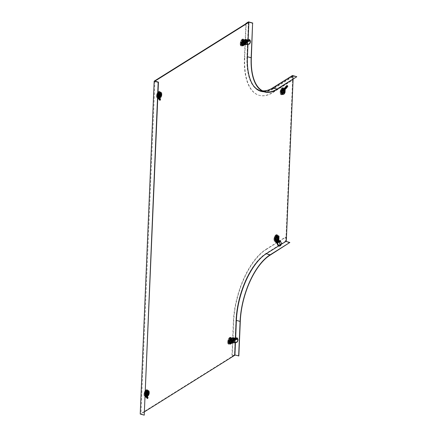 <?xml version="1.0" encoding="UTF-8"?>
<svg xmlns="http://www.w3.org/2000/svg" width="437" height="437" viewBox="0 0 437 437"><rect width="100%" height="100%" fill="white"/><g stroke="black" fill="none" stroke-linecap="round" stroke-linejoin="round"><path stroke-width="0.33" stroke-dasharray="2.19 1.64" d="M243.786 41.925A2.218 1.027 105.7 0 0 243.234 40.51A2.218 1.027 105.7 0 0 241.475 43.367A2.218 1.027 105.7 0 0 242.032 44.776A2.218 1.027 105.7 0 0 243.786 41.925M244.245 42.05A2.218 1.027 105.7 0 0 243.693 40.641A2.218 1.027 105.7 0 0 241.94 43.498A2.218 1.027 105.7 0 0 242.491 44.907A2.218 1.027 105.7 0 0 244.245 42.05M145.281 394.01A2.218 1.027 -74.3 0 1 147.04 391.153A2.218 1.027 -74.3 0 1 147.591 392.563A2.218 1.027 -74.3 0 1 145.838 395.419A2.218 1.027 -74.3 0 1 145.281 394.01M145.745 394.141A2.218 1.027 -74.3 0 1 147.498 391.284A2.218 1.027 -74.3 0 1 148.05 392.694A2.218 1.027 -74.3 0 1 146.297 395.551A2.218 1.027 -74.3 0 1 145.745 394.141M228.977 341.614A2.218 1.027 -74.3 0 1 230.731 338.757A2.218 1.027 -74.3 0 1 231.288 340.172A2.218 1.027 -74.3 0 1 229.529 343.029A2.218 1.027 -74.3 0 1 228.977 341.614M229.436 341.745A2.218 1.027 -74.3 0 1 231.195 338.888A2.218 1.027 -74.3 0 1 231.747 340.297A2.218 1.027 -74.3 0 1 229.993 343.154A2.218 1.027 -74.3 0 1 229.436 341.745M275.212 239.023A2.218 1.027 -74.3 0 1 276.971 236.166A2.218 1.027 -74.3 0 1 277.522 237.575A2.218 1.027 -74.3 0 1 275.769 240.432A2.218 1.027 -74.3 0 1 275.212 239.023M275.747 238.542A2.218 1.027 -74.3 0 1 277.429 236.297A2.218 1.027 -74.3 0 1 277.981 237.706A2.218 1.027 -74.3 0 1 276.228 240.563A2.218 1.027 -74.3 0 1 275.698 239.7M160.089 94.316A2.218 1.027 105.7 0 0 159.538 92.906A2.218 1.027 105.7 0 0 157.784 95.763A2.218 1.027 105.7 0 0 158.336 97.172A2.218 1.027 105.7 0 0 160.089 94.316M160.554 94.447A2.218 1.027 105.7 0 0 159.997 93.037A2.218 1.027 105.7 0 0 158.243 95.894A2.218 1.027 105.7 0 0 158.8 97.304A2.218 1.027 105.7 0 0 160.554 94.447M283.684 90.596A2.218 1.027 105.7 0 0 283.127 89.181A2.218 1.027 105.7 0 0 281.373 92.038A2.218 1.027 105.7 0 0 281.925 93.452A2.218 1.027 105.7 0 0 283.684 90.596M281.86 92.72A2.218 1.027 105.7 0 0 282.389 93.578A2.218 1.027 105.7 0 0 284.143 90.727A2.218 1.027 105.7 0 0 283.591 89.312A2.218 1.027 105.7 0 0 281.909 91.562M154.917 81.129L140.965 413.981L144.5 414.975M248.424 22.172L246.971 56.777A54.062 25.062 105.7 0 0 260.474 91.191A54.062 25.062 105.7 0 0 260.703 91.257M248.15 39.849L247.959 44.366M263.811 91.759A54.062 25.062 105.7 0 0 273.513 88.716L293.216 76.382L292.752 76.251L285.847 241.027L266.144 253.362A54.062 25.062 105.7 0 0 235.925 320.419L234.472 355.024L140.222 414.025M263.353 91.628A54.062 25.062 105.7 0 0 273.049 88.585L292.752 76.251M293.216 76.382L293.09 79.348M286.306 241.158L285.847 241.027M281.504 244.168L278.582 245.993M235.647 338.096L235.461 342.613M234.931 355.15L234.472 355.024M144.642 411.681L140.965 413.981M289.813 242.814L285.514 241.601L285.705 236.985L266.002 249.325A58.389 27.067 105.7 0 0 233.363 321.741L231.916 356.346L232.222 356.434L234.658 354.904L236.111 320.299L236.39 320.381M234.658 354.904L234.942 354.986M266.002 249.325L266.308 249.407A58.389 27.067 105.7 0 0 233.669 321.829L232.222 356.434M238.842 355.915L234.543 354.702L235.991 320.097A53.341 24.729 -74.3 0 1 265.811 253.935L285.514 241.601M266.308 249.407L286.011 237.073L285.831 241.361L266.128 253.695A53.702 24.898 105.7 0 0 236.111 320.299M285.705 236.985L286.011 237.073M234.543 354.702L231.916 356.346M245.851 23.784L244.414 58.099A58.389 27.067 105.7 0 0 258.994 95.266A58.389 27.067 105.7 0 0 272.579 92.453L292.588 80.206L292.768 75.923L273.065 88.258L277.058 89.383M292.768 75.923L296.761 77.049M244.414 58.099L244.72 58.187A58.389 27.067 105.7 0 0 259.299 95.353A58.389 27.067 105.7 0 0 272.885 92.54L292.588 80.206M248.604 22.221L247.162 56.657A53.702 24.898 105.7 0 0 253.285 85.461M260.572 90.847A53.702 24.898 105.7 0 0 273.065 88.258M262.571 90.809A53.341 24.729 -74.3 0 1 260.359 90.41A53.341 24.729 -74.3 0 1 247.042 56.455L248.489 21.85M244.72 58.187L246.173 23.582M292.473 75.508L292.282 80.118M249.308 44.115L248.964 43.847L245.993 44.224A1.082 0.437 2.4 0 0 244.507 44.317L242.322 45.683M243.327 44.279L244.654 43.449L244.725 41.794M242.464 44.263L242.546 42.384L244.119 41.4L244.043 43.279L242.464 44.263L243.081 44.437M243.158 42.558L242.546 42.384M244.654 43.449L244.043 43.279M244.736 41.57L244.119 41.4M248.964 43.847A3.245 2.584 127.8 0 0 250.09 40.788L249.603 39.581M250.434 41.051L250.09 40.788L246.676 41.417L246.861 40.958L246.534 40.794L247.249 39.909M244.616 42.547L243.983 42.821L243.988 43.618M242.464 41.832L240.863 43.121L240.973 42.444L242.464 41.832M243.212 42.061L241.645 43.301L241.743 42.689L243.212 42.061M242.879 45.432L242.732 45.284A3.064 1.42 -74.3 0 1 242.3 45.557L242.24 46.071A3.605 1.672 105.7 0 0 242.748 45.754L242.879 45.432M242.748 45.754L242.639 45.262A3.064 1.42 105.7 0 0 243.354 44.35L242.775 43.929L243.354 44.35M241.033 44.044L241.033 44.011A3.064 1.42 -74.3 0 1 241.066 43.258L240.792 43.361A3.605 1.672 105.7 0 0 240.754 43.82A3.605 1.672 105.7 0 0 240.754 44.252L241.033 44.044M240.754 44.252L240.945 43.99A3.064 1.42 105.7 0 0 241.164 45.038L241.169 44.257L241.552 44.181L241.164 45.038M241.033 44.011L240.945 43.99A3.064 1.42 -74.3 0 1 240.945 43.618A3.064 1.42 -74.3 0 1 240.973 43.23L240.7 43.339A3.605 1.672 105.7 0 1 242.42 39.51L242.442 39.98A3.064 1.42 105.7 0 0 241.727 40.892L242.06 41.296L241.727 40.892M243.136 39.39L243.021 39.221A3.605 1.672 105.7 0 0 242.513 39.538L242.53 40.002A3.064 1.42 -74.3 0 1 242.961 39.734L243.136 39.39M242.53 40.002L242.442 39.98A3.064 1.42 -74.3 0 1 242.874 39.707L242.928 39.193A3.605 1.672 105.7 0 1 243.518 39.15A3.605 1.672 105.7 0 1 244.42 41.007L244.136 41.253A3.064 1.42 105.7 0 0 243.917 40.199L243.524 40.297L243.376 41.012L243.917 40.199M243.78 43.4L243.201 42.984L243.78 43.4A3.064 1.42 105.7 0 0 244.103 42.007A3.064 1.42 105.7 0 0 244.136 41.619A3.064 1.42 105.7 0 0 244.136 41.253L244.228 41.275A3.064 1.42 -74.3 0 1 244.228 41.646A3.064 1.42 -74.3 0 1 244.196 42.034L244.474 41.925A3.605 1.672 105.7 0 0 244.507 41.471A3.605 1.672 105.7 0 0 244.507 41.034L244.228 41.275M242.027 43.471A2.109 0.978 105.7 0 0 242.551 44.814A2.109 0.978 105.7 0 0 244.223 42.094A2.109 0.978 105.7 0 0 243.693 40.756A2.109 0.978 105.7 0 0 242.027 43.471M241.918 44.629L241.535 44.711L241.53 45.486L241.918 44.629A2.109 0.978 -74.3 0 1 241.552 44.181M243.447 42.995A2.109 0.978 -74.3 0 1 243.021 43.94M242.655 45.727A3.605 1.672 105.7 0 0 244.381 41.903L244.196 42.034M240.661 44.23A3.605 1.672 105.7 0 0 241.563 46.087A3.605 1.672 105.7 0 0 242.147 46.043L242.207 45.53A3.064 1.42 105.7 0 1 241.53 45.486M240.678 42.946A1.808 0.836 105.7 0 0 241.126 44.099A1.808 0.836 105.7 0 0 242.557 41.772A1.808 0.836 105.7 0 0 242.109 40.619A1.808 0.836 105.7 0 0 240.678 42.946A1.808 0.836 105.7 0 0 241.126 44.099A1.808 0.836 105.7 0 0 242.557 41.772A1.808 0.836 105.7 0 0 242.109 40.619A1.808 0.836 105.7 0 0 240.678 42.946M241.06 41.843L241.628 42.247L241.06 41.843A2.857 1.322 105.7 0 0 240.743 43.465A2.857 1.322 105.7 0 0 240.94 44.765M245.326 43.258L243.868 42.864L243.917 41.739L245.37 42.203M243.868 42.864L243.666 43.307L245.124 43.705M243.092 44.181L242.502 44.039L243.666 43.307M243.141 42.93L242.377 42.706L242.333 43.826L243.098 44.017M242.377 42.706L242.579 42.258L243.3 42.471M244.447 41.75L243.742 41.531L242.579 42.258M241.295 41.837A3.064 1.42 105.7 0 0 240.973 43.23L241.066 43.258M243.546 39.751L243.005 40.565L243.546 39.751A3.064 1.42 105.7 0 0 242.917 39.691A3.064 1.42 105.7 0 0 242.874 39.707L242.961 39.734M243.158 39.849A2.857 1.322 105.7 0 0 242.584 39.805A2.857 1.322 105.7 0 0 241.492 40.892M242.994 40.559L242.956 40.548A2.109 0.978 105.7 0 1 243.005 40.565L242.928 40.357A2.289 1.06 105.7 0 0 241.688 41.133M243.404 43.225A2.857 1.322 105.7 0 0 243.524 40.297M243.294 42.952L243.201 42.984A2.289 1.06 105.7 0 0 243.294 40.805L243.376 41.012A2.109 0.978 105.7 0 1 243.485 41.886A2.109 0.978 105.7 0 1 243.294 42.952M241.628 42.247A2.109 0.978 -74.3 0 1 242.06 41.296M243.158 40.608A2.109 0.978 -74.3 0 1 243.529 41.056M241.306 45.219A2.857 1.322 105.7 0 0 242.972 44.175M242.732 45.284L242.639 45.262A3.064 1.42 -74.3 0 1 242.207 45.53L242.3 45.557M241.535 44.711A2.289 1.06 105.7 0 0 242.775 43.929L242.868 43.897A2.109 0.978 105.7 0 1 241.814 44.607L242.551 44.814M160.57 92.371A3.245 1.502 -74.3 0 1 161.1 94.288A3.245 1.502 -74.3 0 1 160.374 96.987L158.189 98.358L158.38 93.742M161.657 95.053A3.245 1.502 -74.3 0 1 161.417 96.107M160.991 97.156L160.374 96.987M159.871 97.861L158.8 98.527L158.992 94.059M159.74 97.631L159.358 97.762L159.98 99.03L158.8 98.527M159.609 99.265L159.117 97.959L159.609 99.265L160.472 99.123L158.899 99.068M159.827 94.725L159.467 94.955L159.385 96.834L160.963 95.845L161.029 94.19M160.428 93.791L160.346 95.67L158.773 96.659L158.85 94.78L160.428 93.791L161.04 93.966M160.963 95.845L160.346 95.67M159.467 94.955L158.85 94.78M159.385 96.834L158.773 96.659M159.833 99.428L159.778 100.302M159.827 99.396L158.992 97.418L159.024 99.423M160.92 94.944L160.286 95.217L160.292 96.014M157.08 95.282L158.68 93.999L158.565 94.671L157.08 95.282M157.866 95.49L159.439 94.25L159.336 94.856L157.866 95.49M158.691 92.256L158.839 92.398A3.064 1.42 -74.3 0 1 159.27 92.131L159.33 91.617A3.605 1.672 105.7 0 0 158.822 91.934L158.691 92.256M158.822 91.934L158.746 92.371A3.064 1.42 105.7 0 0 158.03 93.283L158.363 93.693L158.03 93.283M160.532 93.638L160.532 93.671A3.064 1.42 -74.3 0 1 160.505 94.43L160.778 94.321A3.605 1.672 105.7 0 0 160.816 93.868A3.605 1.672 105.7 0 0 160.816 93.431L160.532 93.638M160.816 93.431L160.439 93.644A3.064 1.42 105.7 0 0 160.221 92.595L159.68 93.409L160.221 92.595M160.532 93.671L160.439 93.644A3.064 1.42 -74.3 0 1 160.439 94.015A3.064 1.42 -74.3 0 1 160.412 94.403L160.685 94.294A3.605 1.672 105.7 0 1 158.964 98.123L158.942 97.653A3.064 1.42 105.7 0 0 159.658 96.741L159.084 96.326L159.658 96.741M158.434 98.298L158.549 98.462A3.605 1.672 105.7 0 0 159.057 98.145L159.035 97.68A3.064 1.42 -74.3 0 1 158.604 97.948L158.434 98.298M159.035 97.68L158.942 97.653A3.064 1.42 -74.3 0 1 158.511 97.926L158.456 98.44A3.605 1.672 105.7 0 1 157.866 98.483A3.605 1.672 105.7 0 1 156.965 96.621L157.249 96.38A3.064 1.42 105.7 0 0 157.467 97.435L157.473 96.653L157.855 96.577L157.467 97.435M157.604 94.234L157.937 94.638L157.604 94.234A3.064 1.42 105.7 0 0 157.282 95.627A3.064 1.42 105.7 0 0 157.249 96.014A3.064 1.42 105.7 0 0 157.249 96.38L157.342 96.408A3.064 1.42 -74.3 0 1 157.342 96.036A3.064 1.42 -74.3 0 1 157.375 95.648L157.096 95.758A3.605 1.672 105.7 0 0 157.063 96.216A3.605 1.672 105.7 0 0 157.058 96.648L157.342 96.408M160.526 94.49A2.109 0.978 105.7 0 0 160.002 93.147A2.109 0.978 105.7 0 0 158.331 95.867A2.109 0.978 105.7 0 0 158.86 97.205A2.109 0.978 105.7 0 0 160.526 94.49M159.467 92.999L159.461 92.245L159.855 92.147L159.467 92.999A2.109 0.978 -74.3 0 1 159.833 93.452M157.937 94.638A2.109 0.978 -74.3 0 1 158.363 93.693M158.729 91.907A3.605 1.672 105.7 0 0 157.003 95.73L157.375 95.648M160.723 93.403A3.605 1.672 105.7 0 0 159.822 91.546A3.605 1.672 105.7 0 0 159.237 91.59L159.177 92.103A3.064 1.42 105.7 0 1 159.226 92.087A3.064 1.42 105.7 0 1 159.855 92.147M158.866 94.163A1.808 0.836 105.7 0 0 158.412 93.015A1.808 0.836 105.7 0 0 156.981 95.342A1.808 0.836 105.7 0 0 157.435 96.495A1.808 0.836 105.7 0 0 158.866 94.168A1.808 0.836 105.7 0 0 158.412 93.015A1.808 0.836 105.7 0 0 156.981 95.342A1.808 0.836 105.7 0 0 157.435 96.495A1.808 0.836 105.7 0 0 158.866 94.163M160.089 95.796L159.51 95.381A2.289 1.06 105.7 0 0 159.729 94.179A2.289 1.06 105.7 0 0 159.603 93.201L159.68 93.409A2.109 0.978 105.7 0 1 159.789 94.283A2.109 0.978 105.7 0 1 159.598 95.342L160.089 95.796A3.064 1.42 105.7 0 0 160.412 94.403L160.505 94.43M159.707 95.621A2.857 1.322 105.7 0 0 160.024 93.999A2.857 1.322 105.7 0 0 159.833 92.693M159.8 95.424L158.686 95.102L158.636 96.222L159.751 96.495M158.686 95.102L158.882 94.654L159.816 94.927M160.75 94.146L160.051 93.922L158.882 94.654M161.635 95.648L160.177 95.255L160.051 93.922L161.679 94.594M160.177 95.255L159.975 95.703L161.433 96.096M159.745 96.664L158.811 96.435L159.975 95.703M157.839 97.883L158.227 97.025L157.844 97.101L157.839 97.883A3.064 1.42 105.7 0 0 158.511 97.926L158.604 97.948M157.615 97.609A2.857 1.322 105.7 0 0 159.281 96.566M157.844 97.101A2.289 1.06 105.7 0 0 159.084 96.326L159.172 96.293A2.109 0.978 105.7 0 1 158.123 96.998L159.073 96.293M157.369 94.234A2.857 1.322 105.7 0 0 157.244 97.161M159.756 95.386A2.109 0.978 -74.3 0 1 159.325 96.337M158.227 97.025A2.109 0.978 -74.3 0 1 157.855 96.577M159.461 92.245A2.857 1.322 105.7 0 0 158.893 92.202A2.857 1.322 105.7 0 0 157.795 93.289M158.839 92.398L158.746 92.371A3.064 1.42 -74.3 0 1 159.177 92.103L159.27 92.131M158.21 93.649A2.109 0.978 105.7 0 1 159.265 92.939A2.109 0.978 105.7 0 1 159.314 92.961L159.232 92.753A2.289 1.06 105.7 0 0 157.992 93.529M148.067 390.618A3.245 1.502 -74.3 0 1 148.602 392.535A3.245 1.502 -74.3 0 1 147.875 395.234L145.69 396.605L145.882 391.989M149.159 393.3A3.245 1.502 -74.3 0 1 148.919 394.354M148.493 395.409L147.875 395.234M147.373 396.108L146.302 396.774L146.488 392.311M147.242 395.878L146.859 396.015L147.482 397.277L146.302 396.774M147.105 397.512L146.619 396.206L147.105 397.512L147.968 397.37L146.4 397.315M147.329 392.972L146.963 393.202L146.887 395.081L148.46 394.092L148.531 392.437M147.925 392.038L147.848 393.917L146.269 394.906L146.351 393.027L147.925 392.038L148.542 392.213M148.46 394.092L147.848 393.917M146.963 393.202L146.351 393.027M146.887 395.081L146.269 394.906M147.335 397.675L147.28 398.549M146.526 397.67L146.493 395.671L147.324 397.643M148.422 393.191L147.788 393.464L147.793 394.261M144.576 393.529L146.182 392.246L146.067 392.918L144.576 393.529M145.368 393.737L146.941 392.497L146.837 393.103L145.368 393.737M146.187 390.503L146.34 390.645A3.064 1.42 -74.3 0 1 146.772 390.378L146.827 389.864A3.605 1.672 105.7 0 0 146.319 390.181L146.187 390.503M146.319 390.181L146.248 390.623A3.064 1.42 105.7 0 0 145.532 391.53L145.865 391.94L145.532 391.53M148.034 391.885L148.034 391.918A3.064 1.42 -74.3 0 1 148.001 392.677L148.28 392.568A3.605 1.672 105.7 0 0 148.312 392.115A3.605 1.672 105.7 0 0 148.318 391.678L148.034 391.885M148.318 391.678L147.941 391.891A3.064 1.42 105.7 0 0 147.722 390.842L147.329 390.94L147.182 391.656L147.722 390.842M148.034 391.918L147.941 391.891A3.064 1.42 -74.3 0 1 147.941 392.262A3.064 1.42 -74.3 0 1 147.908 392.65L148.187 392.541A3.605 1.672 105.7 0 1 146.461 396.37L146.444 395.9A3.064 1.42 105.7 0 0 147.16 394.988L146.581 394.573L147.16 394.988M145.936 396.545L146.045 396.709A3.605 1.672 105.7 0 0 146.553 396.392L146.537 395.927A3.064 1.42 -74.3 0 1 146.105 396.195L145.936 396.545M146.537 395.927L146.444 395.9A3.064 1.42 -74.3 0 1 146.013 396.173L145.953 396.687A3.605 1.672 105.7 0 1 145.368 396.73A3.605 1.672 105.7 0 1 144.467 394.873L144.751 394.627A3.064 1.42 105.7 0 0 144.969 395.682L144.975 394.901L145.357 394.824L144.969 395.682M145.1 392.481L145.439 392.885L145.1 392.481A3.064 1.42 105.7 0 0 144.778 393.874A3.064 1.42 105.7 0 0 144.751 394.261A3.064 1.42 105.7 0 0 144.751 394.627L144.844 394.655A3.064 1.42 -74.3 0 1 144.844 394.283A3.064 1.42 -74.3 0 1 144.871 393.895L144.598 394.005A3.605 1.672 105.7 0 0 144.56 394.464A3.605 1.672 105.7 0 0 144.56 394.895L144.844 394.655M148.028 392.737A2.109 0.978 105.7 0 0 147.498 391.394A2.109 0.978 105.7 0 0 145.832 394.114A2.109 0.978 105.7 0 0 146.357 395.458A2.109 0.978 105.7 0 0 148.028 392.737M146.969 391.252L146.734 391L147.351 390.394L146.969 391.252A2.109 0.978 -74.3 0 1 147.335 391.699M145.439 392.885A2.109 0.978 -74.3 0 1 145.865 391.94M146.231 390.154A3.605 1.672 105.7 0 0 144.505 393.977L144.871 393.895M148.225 391.65A3.605 1.672 105.7 0 0 147.324 389.793A3.605 1.672 105.7 0 0 146.734 389.837L146.679 390.35A3.064 1.42 105.7 0 1 146.723 390.334A3.064 1.42 105.7 0 1 147.351 390.394M146.362 392.415A1.808 0.836 105.7 0 0 145.914 391.262A1.808 0.836 105.7 0 0 144.483 393.59A1.808 0.836 105.7 0 0 144.931 394.742A1.808 0.836 105.7 0 0 146.362 392.415A1.808 0.836 105.7 0 0 145.914 391.262A1.808 0.836 105.7 0 0 144.483 393.59A1.808 0.836 105.7 0 0 144.931 394.742A1.808 0.836 105.7 0 0 146.362 392.415M147.586 394.043L147.012 393.628A2.289 1.06 105.7 0 0 147.231 392.431A2.289 1.06 105.7 0 0 147.1 391.448L147.182 391.656A2.109 0.978 105.7 0 1 147.291 392.53A2.109 0.978 105.7 0 1 147.1 393.59L147.586 394.043A3.064 1.42 105.7 0 0 147.908 392.65L148.001 392.677M147.209 393.868A2.857 1.322 105.7 0 0 147.526 392.246A2.857 1.322 105.7 0 0 147.329 390.94M147.296 393.671L146.182 393.349L146.138 394.469L147.253 394.742M146.182 393.349L146.384 392.901L147.318 393.174M148.252 392.393L147.548 392.169L146.384 392.901M149.132 393.901L147.673 393.502L147.548 392.169L149.175 392.841M147.673 393.502L147.471 393.95L148.93 394.343M147.247 394.911L146.308 394.682L147.471 393.95M145.335 396.13L145.723 395.272L145.341 395.348L145.335 396.13A3.064 1.42 105.7 0 0 146.013 396.173L146.105 396.195M145.111 395.856A2.857 1.322 105.7 0 0 146.783 394.813M145.341 395.348A2.289 1.06 105.7 0 0 146.581 394.573L146.674 394.54A2.109 0.978 105.7 0 1 145.619 395.25L146.57 394.54M144.865 392.481A2.857 1.322 105.7 0 0 144.745 395.409M147.253 393.633A2.109 0.978 -74.3 0 1 146.827 394.584M145.723 395.272A2.109 0.978 -74.3 0 1 145.357 394.824M146.963 390.492A2.857 1.322 105.7 0 0 146.39 390.449A2.857 1.322 105.7 0 0 145.297 391.536M146.34 390.645L146.248 390.623A3.064 1.42 -74.3 0 1 146.679 390.35L146.772 390.378M146.81 391.208A2.109 0.978 105.7 0 0 146.761 391.186L146.734 391A2.289 1.06 105.7 0 0 145.494 391.776M279.019 236.302L278.407 236.127L278.243 239.968L275.616 241.612M277.894 235.69A3.245 1.502 -74.3 0 1 278.407 236.127M280.215 240.858L280.188 241.514L279.128 241.219A1.082 0.852 58 0 1 278.243 239.968M277.293 240.224L278.118 239.705L278.227 237.154M276.55 237.433L277.621 236.767L277.506 239.536L276.435 240.203L276.55 237.433L277.167 237.608M278.238 236.936L277.621 236.767M277.053 240.377L276.435 240.203M278.118 239.705L277.506 239.536M279.565 246.064A3.245 1.956 71.8 0 0 280.128 245.681L280.745 245.288M280.674 245.501L280.128 245.681L278.598 242.131L279.03 242.022L278.904 241.71L280.51 241.798L281.368 243.786L280.456 245.326L279.03 242.022L280.794 241.759M281.657 243.748L281.368 243.786M278.172 238.018L277.719 238.476L277.943 239.531M275.294 239.498L275.501 236.515L275.294 239.498M276.064 239.678L276.26 236.767L276.064 239.678M274.622 240.033L274.769 239.667A3.064 1.42 -74.3 0 1 274.802 238.908L274.529 239.017A3.605 1.672 105.7 0 0 274.491 239.908L274.622 240.033M274.491 239.908L274.682 239.64A3.064 1.42 105.7 0 0 274.9 240.694L274.906 239.913L275.288 239.837L274.9 240.694M276.25 235.674L276.266 235.658A3.064 1.42 -74.3 0 1 276.697 235.39L276.758 234.877A3.605 1.672 105.7 0 0 276.506 235.002A3.605 1.672 105.7 0 0 276.25 235.193L276.25 235.674M276.25 235.193L276.179 235.63A3.064 1.42 105.7 0 0 275.463 236.543L275.796 236.952L275.463 236.543M276.266 235.658L276.179 235.63A3.064 1.42 -74.3 0 1 276.392 235.472A3.064 1.42 -74.3 0 1 276.61 235.363L276.665 234.849A3.605 1.672 105.7 0 1 277.255 234.806A3.605 1.672 105.7 0 1 278.156 236.663L277.872 236.903A3.064 1.42 105.7 0 0 277.653 235.854L277.26 235.953L277.113 236.668L277.653 235.854M278.058 237.881L278.211 237.581A3.605 1.672 105.7 0 0 278.243 236.69L277.965 236.93A3.064 1.42 -74.3 0 1 277.932 237.69L278.058 237.881M277.965 236.93L277.872 236.903A3.064 1.42 -74.3 0 1 277.839 237.662L278.118 237.553A3.605 1.672 105.7 0 1 276.392 241.377L276.375 240.913A3.064 1.42 105.7 0 0 277.091 240L276.512 239.585L277.091 240M275.266 241.142L275.654 240.284L275.272 240.361L275.266 241.142A3.064 1.42 105.7 0 0 275.944 241.18A3.064 1.42 105.7 0 0 276.157 241.071A3.064 1.42 105.7 0 0 276.375 240.913L276.468 240.94A3.064 1.42 -74.3 0 1 276.25 241.098A3.064 1.42 -74.3 0 1 276.037 241.208L275.976 241.721A3.605 1.672 105.7 0 0 276.228 241.595A3.605 1.672 105.7 0 0 276.484 241.404L276.468 240.94M276.938 236.51A2.109 0.978 105.7 0 0 275.813 238.657A2.109 0.978 105.7 0 0 276.288 240.465A2.109 0.978 105.7 0 0 276.779 240.366A2.109 0.978 105.7 0 0 277.91 238.22A2.109 0.978 105.7 0 0 277.429 236.406A2.109 0.978 105.7 0 0 276.938 236.51M275.365 237.897L274.797 237.493L275.365 237.897A2.109 0.978 -74.3 0 1 275.796 236.952M275.654 240.284A2.109 0.978 -74.3 0 1 275.288 239.837M274.398 239.88A3.605 1.672 105.7 0 0 275.299 241.743A3.605 1.672 105.7 0 0 275.884 241.699L276.037 241.208M276.157 235.166A3.605 1.672 105.7 0 0 274.436 238.99L274.709 238.886A3.064 1.42 105.7 0 1 275.031 237.493M275.425 236.362A1.808 0.836 105.7 0 0 274.452 238.198A1.808 0.836 105.7 0 0 274.862 239.755A1.808 0.836 105.7 0 0 275.283 239.667A1.808 0.836 105.7 0 0 276.25 237.826A1.808 0.836 105.7 0 0 275.845 236.275A1.808 0.836 105.7 0 0 275.425 236.362A1.808 0.836 105.7 0 0 274.452 238.198A1.808 0.836 105.7 0 0 274.862 239.755A1.808 0.836 105.7 0 0 275.283 239.667A1.808 0.836 105.7 0 0 276.25 237.826A1.808 0.836 105.7 0 0 275.845 236.275A1.808 0.836 105.7 0 0 275.425 236.362M276.894 235.499L277.282 235.401L276.894 236.259L276.894 235.499A2.857 1.322 105.7 0 0 276.321 235.456A2.857 1.322 105.7 0 0 276.08 235.576A2.857 1.322 105.7 0 0 275.228 236.543M277.063 240.132L276.484 239.989L277.124 239.591L278.582 239.984M277.151 237.952L276.397 237.733L276.31 239.776L277.069 239.962M276.397 237.733L276.599 237.286L277.337 237.504M277.954 237.116L277.233 236.887L276.599 237.286M278.784 239.536L277.326 239.143L277.233 236.887L278.866 237.559M277.326 239.143L277.124 239.591M277.282 235.401A3.064 1.42 105.7 0 0 276.654 235.346A3.064 1.42 105.7 0 0 276.61 235.363L276.697 235.39M276.73 236.209L276.692 236.198A2.109 0.978 105.7 0 1 276.741 236.215L276.665 236.013A2.289 1.06 105.7 0 0 276.058 236.095A2.289 1.06 105.7 0 0 275.425 236.788M277.517 239.055L276.938 238.635L277.517 239.055A3.064 1.42 105.7 0 0 277.839 237.662L277.932 237.69M277.14 238.881A2.857 1.322 105.7 0 0 277.26 235.953M277.031 238.602L276.938 238.635A2.289 1.06 105.7 0 0 277.031 236.461L277.113 236.668A2.109 0.978 105.7 0 1 277.031 238.602M275.042 240.869A2.857 1.322 105.7 0 0 276.708 239.826M275.272 240.361A2.289 1.06 105.7 0 0 276.512 239.585L276.605 239.552A2.109 0.978 105.7 0 1 276.042 240.159A2.109 0.978 105.7 0 1 275.55 240.257L276.288 240.465M276.894 236.259A2.109 0.978 -74.3 0 1 277.266 236.712M277.184 238.646A2.109 0.978 -74.3 0 1 276.758 239.596M274.797 237.493A2.857 1.322 105.7 0 0 274.676 240.421M274.769 239.667L274.682 239.64A3.064 1.42 -74.3 0 1 274.709 238.886L274.802 238.908M236.81 342.362L236.466 342.095L233.495 342.471A1.082 0.437 2.4 0 0 232.009 342.564L229.824 343.93M230.829 342.526L232.156 341.696L232.227 340.046M229.966 342.51L230.042 340.631L231.621 339.647L231.539 341.526L229.966 342.51L230.578 342.684M230.66 340.805L230.042 340.631M232.156 341.696L231.539 341.526M232.233 339.817L231.621 339.647M236.466 342.095A3.245 2.584 127.8 0 0 237.591 339.036L237.105 337.828M237.936 339.303L237.591 339.036L234.172 339.664L234.363 339.205L234.03 339.041L234.745 338.156M232.113 340.794L231.479 341.068L231.49 341.865M229.96 340.079L228.365 341.368L228.475 340.691L229.96 340.079M230.709 340.308L229.141 341.548L229.239 340.936L230.709 340.308M230.381 343.679L230.228 343.531A3.064 1.42 -74.3 0 1 229.802 343.804L229.742 344.318A3.605 1.672 105.7 0 0 230.25 344.001L230.381 343.679M230.25 344.001L230.141 343.509A3.064 1.42 105.7 0 0 230.856 342.597L230.277 342.182L230.856 342.597M228.535 342.291L228.535 342.258A3.064 1.42 -74.3 0 1 228.567 341.505L228.289 341.608A3.605 1.672 105.7 0 0 228.256 342.067A3.605 1.672 105.7 0 0 228.251 342.504L228.535 342.291M228.251 342.504L228.442 342.237A3.064 1.42 105.7 0 0 228.66 343.285L228.666 342.504L229.048 342.428L228.66 343.285M228.535 342.258L228.442 342.237A3.064 1.42 -74.3 0 1 228.442 341.865A3.064 1.42 -74.3 0 1 228.475 341.477L228.196 341.587A3.605 1.672 105.7 0 1 229.922 337.757L229.938 338.227A3.064 1.42 105.7 0 0 229.223 339.139L229.556 339.544L229.223 339.139M230.632 337.637L230.523 337.468A3.605 1.672 105.7 0 0 230.015 337.785L230.031 338.254A3.064 1.42 -74.3 0 1 230.463 337.981L230.632 337.637M230.031 338.254L229.938 338.227A3.064 1.42 -74.3 0 1 230.37 337.954L230.43 337.44A3.605 1.672 105.7 0 1 231.015 337.397A3.605 1.672 105.7 0 1 231.916 339.259L231.637 339.5A3.064 1.42 105.7 0 0 231.413 338.446L230.873 339.259L231.413 338.446M231.282 341.647L230.703 341.231L231.282 341.647A3.064 1.42 105.7 0 0 231.605 340.254A3.064 1.42 105.7 0 0 231.632 339.866A3.064 1.42 105.7 0 0 231.637 339.5L231.73 339.527A3.064 1.42 -74.3 0 1 231.725 339.893A3.064 1.42 -74.3 0 1 231.697 340.281L231.971 340.172A3.605 1.672 105.7 0 0 232.009 339.718A3.605 1.672 105.7 0 0 232.009 339.281L231.73 339.527M229.523 341.718A2.109 0.978 105.7 0 0 230.053 343.061A2.109 0.978 105.7 0 0 231.719 340.341A2.109 0.978 105.7 0 0 231.195 339.003A2.109 0.978 105.7 0 0 229.523 341.718M229.42 342.881L229.037 342.958L229.032 343.739L229.42 342.881A2.109 0.978 -74.3 0 1 229.048 342.428M230.949 341.242A2.109 0.978 -74.3 0 1 230.523 342.187M230.157 343.974A3.605 1.672 105.7 0 0 231.878 340.15L231.697 340.281M228.163 342.477A3.605 1.672 105.7 0 0 229.064 344.334A3.605 1.672 105.7 0 0 229.649 344.29L229.709 343.777A3.064 1.42 105.7 0 1 229.032 343.739M228.174 341.193A1.808 0.836 105.7 0 0 228.627 342.346A1.808 0.836 105.7 0 0 230.059 340.019A1.808 0.836 105.7 0 0 229.605 338.866A1.808 0.836 105.7 0 0 228.174 341.193A1.808 0.836 105.7 0 0 228.627 342.346A1.808 0.836 105.7 0 0 230.059 340.019A1.808 0.836 105.7 0 0 229.605 338.866A1.808 0.836 105.7 0 0 228.174 341.193M228.562 340.09L229.13 340.494L228.562 340.09A2.857 1.322 105.7 0 0 228.245 341.712A2.857 1.322 105.7 0 0 228.436 343.012M232.828 341.505L231.37 341.111L231.413 339.991L232.872 340.45M231.37 341.111L231.168 341.554L232.626 341.952M230.589 342.428L230.004 342.286L231.168 341.554M230.643 341.177L229.878 340.953L229.829 342.073L230.599 342.264M229.878 340.953L230.081 340.505L230.802 340.718M231.949 339.997L231.244 339.778L230.081 340.505M228.797 340.084A3.064 1.42 105.7 0 0 228.475 341.477L228.567 341.505M231.047 337.998L230.507 338.812L230.654 338.096L231.047 337.998A3.064 1.42 105.7 0 0 230.419 337.938A3.064 1.42 105.7 0 0 230.37 337.954L230.463 337.981M230.654 338.096A2.857 1.322 105.7 0 0 230.086 338.052A2.857 1.322 105.7 0 0 228.988 339.139M230.49 338.806L230.457 338.795A2.109 0.978 105.7 0 1 230.507 338.812L230.425 338.604A2.289 1.06 105.7 0 0 229.185 339.38M230.9 341.472A2.857 1.322 105.7 0 0 231.026 338.544M230.796 341.199L230.703 341.231A2.289 1.06 105.7 0 0 230.796 339.052L230.873 339.259A2.109 0.978 105.7 0 1 230.982 340.133A2.109 0.978 105.7 0 1 230.796 341.199M229.13 340.494A2.109 0.978 -74.3 0 1 229.556 339.544M230.66 338.855A2.109 0.978 -74.3 0 1 231.031 339.303M228.808 343.466A2.857 1.322 105.7 0 0 230.474 342.422M230.228 343.531L230.141 343.509A3.064 1.42 -74.3 0 1 229.709 343.777L229.802 343.804M229.037 342.958A2.289 1.06 105.7 0 0 230.277 342.182L230.365 342.144A2.109 0.978 105.7 0 1 229.316 342.854L230.053 343.061M285.055 92.387L284.438 92.218A3.245 1.502 -74.3 0 1 283.078 94.141A3.245 1.502 -74.3 0 1 282.324 94.294M284.946 87.717A1.082 0.852 -122 0 0 284.602 88.372L284.438 92.218M287.819 86.242L287.3 85.767L286.038 87.613A0.361 0.284 58 0 1 285.765 87.7L285.563 87.646A1.082 0.852 -122 0 0 285.011 87.684M286.35 88.29A1.082 0.852 58 0 1 285.732 88.361L285.536 88.301A0.361 0.284 -122 0 0 285.214 88.547L285.175 89.498M283.449 93.245L284.279 92.726L284.394 89.956L283.946 90.24M283.668 92.551L282.597 93.223L282.712 90.454L283.782 89.782L283.668 92.551L284.279 92.726M283.209 93.392L282.597 93.223M284.394 89.956L283.782 89.782M283.329 90.628L282.712 90.454M284.973 89.793L284.908 89.132A1.082 0.989 -5.6 0 1 283.913 89.672L283.968 90.246M284.908 89.132L286.574 86.695M284.334 91.033L284.367 90.596A3.605 1.672 105.7 0 0 284.405 89.705L284.126 89.951A3.064 1.42 -74.3 0 1 284.094 90.705L284.105 92.551M281.575 89.547L281.373 92.535L281.575 89.547M282.346 89.798L282.149 92.715L282.346 89.798M284.405 89.705L284.034 89.924A3.064 1.42 105.7 0 0 283.81 88.869L283.274 89.683L283.81 88.869M282.646 93.944L282.63 93.955A3.064 1.42 -74.3 0 1 282.198 94.228L282.138 94.742A3.605 1.672 105.7 0 0 282.389 94.611A3.605 1.672 105.7 0 0 282.646 94.425L282.646 93.944M282.646 94.425L282.537 93.933A3.064 1.42 105.7 0 0 283.252 93.021L282.673 92.606L283.252 93.021M282.63 93.955L282.537 93.933A3.064 1.42 -74.3 0 1 282.318 94.092A3.064 1.42 -74.3 0 1 282.105 94.201L282.045 94.714A3.605 1.672 105.7 0 1 281.461 94.758A3.605 1.672 105.7 0 1 280.559 92.901L280.838 92.66A3.064 1.42 105.7 0 0 281.062 93.709L280.838 93.436L281.444 92.852L281.062 93.709M280.838 91.732L280.685 92.038A3.605 1.672 105.7 0 0 280.652 92.928L280.931 92.682A3.064 1.42 -74.3 0 1 280.964 91.928L280.838 91.732M280.931 92.682L280.838 92.66A3.064 1.42 -74.3 0 1 280.871 91.901L280.598 92.01A3.605 1.672 105.7 0 1 282.318 88.187L282.335 88.651A3.064 1.42 105.7 0 0 281.619 89.563L281.952 89.967L281.619 89.563M283.444 88.421L282.903 89.235L283.05 88.52L283.444 88.421A3.064 1.42 105.7 0 0 282.815 88.361A3.064 1.42 105.7 0 0 282.766 88.378A3.064 1.42 105.7 0 0 282.553 88.487A3.064 1.42 105.7 0 0 282.335 88.651L282.428 88.678A3.064 1.42 -74.3 0 1 282.646 88.514A3.064 1.42 -74.3 0 1 282.859 88.405L282.919 87.892A3.605 1.672 105.7 0 0 282.668 88.023A3.605 1.672 105.7 0 0 282.411 88.208L282.428 88.678M282.941 93.381A2.109 0.978 105.7 0 0 284.066 91.24A2.109 0.978 105.7 0 0 283.591 89.427A2.109 0.978 105.7 0 0 283.1 89.525A2.109 0.978 105.7 0 0 281.974 91.672A2.109 0.978 105.7 0 0 282.449 93.485A2.109 0.978 105.7 0 0 282.941 93.381M283.345 91.666L283.679 92.07L283.345 91.666A2.109 0.978 -74.3 0 1 282.919 92.611M283.056 89.279A2.109 0.978 -74.3 0 1 283.427 89.727M284.312 89.683A3.605 1.672 105.7 0 0 283.411 87.821A3.605 1.672 105.7 0 0 282.826 87.864L282.859 88.405M282.553 94.397A3.605 1.672 105.7 0 0 284.274 90.574L284.001 90.678A3.064 1.42 105.7 0 1 283.679 92.07M281.444 92.682A1.808 0.836 105.7 0 0 282.411 90.847A1.808 0.836 105.7 0 0 282.002 89.29A1.808 0.836 105.7 0 0 281.581 89.377A1.808 0.836 105.7 0 0 280.614 91.218A1.808 0.836 105.7 0 0 281.024 92.77A1.808 0.836 105.7 0 0 281.444 92.682A1.808 0.836 105.7 0 0 282.411 90.847A1.808 0.836 105.7 0 0 282.002 89.29A1.808 0.836 105.7 0 0 281.581 89.377A1.808 0.836 105.7 0 0 280.614 91.218A1.808 0.836 105.7 0 0 281.024 92.77A1.808 0.836 105.7 0 0 281.444 92.682M281.433 93.381L281.428 94.163L281.816 93.305L281.433 93.381A2.289 1.06 105.7 0 0 282.04 93.3A2.289 1.06 105.7 0 0 282.673 92.606L282.766 92.568A2.109 0.978 105.7 0 1 282.204 93.174A2.109 0.978 105.7 0 1 281.712 93.278L282.663 92.568M281.204 93.889A2.857 1.322 105.7 0 0 282.018 93.813A2.857 1.322 105.7 0 0 282.87 92.846M284.383 90.219L283.394 89.902L282.755 90.306L283.498 90.519M284.94 92.557L283.482 92.158L283.394 89.902L285.022 90.579M283.482 92.158L283.28 92.606L284.738 92.999M283.22 93.147L282.646 93.005L283.28 92.606M283.313 90.972L282.559 90.749L282.471 92.791L283.231 92.983M282.559 90.749L282.755 90.306M281.428 94.163A3.064 1.42 105.7 0 0 282.105 94.201L282.198 94.228M281.193 90.508L281.526 90.918L281.193 90.508A3.064 1.42 105.7 0 0 280.871 91.901L280.964 91.928M280.958 90.514A2.857 1.322 105.7 0 0 280.838 93.436M283.05 88.52A2.857 1.322 105.7 0 0 282.482 88.476A2.857 1.322 105.7 0 0 281.384 89.563M282.886 89.23L282.854 89.219A2.109 0.978 105.7 0 1 282.903 89.235L282.821 89.028A2.289 1.06 105.7 0 0 281.586 89.803M281.816 93.305A2.109 0.978 -74.3 0 1 281.444 92.852M281.526 90.918A2.109 0.978 -74.3 0 1 281.952 89.967M283.296 91.896A2.857 1.322 105.7 0 0 283.422 88.968M284.126 89.951L284.034 89.924A3.064 1.42 -74.3 0 1 284.001 90.678L284.094 90.705M283.192 89.481L283.274 89.683A2.109 0.978 105.7 0 1 283.192 91.623L283.1 91.655A2.289 1.06 105.7 0 0 283.192 89.481M247.435 56.903L246.971 56.777M273.513 88.716L273.049 88.585M266.603 253.493L266.144 253.362M236.384 320.55L235.925 320.419M233.363 321.741L233.669 321.829M240.295 321.31L235.991 320.097M270.11 255.148L265.811 253.935M272.579 92.453L272.885 92.54M247.162 56.657L247.44 56.734M251.346 57.662L247.042 56.455M245.228 41.957L245.157 43.678M244.704 39.701L244.507 44.317M247.686 39.936L246.861 40.958L250.046 40.368M246.534 40.794L246.555 44.295M245.993 44.224L246.189 39.609M246.195 44.279L246.315 41.4M243.032 42.46L242.262 42.28M241.475 42.203A2.109 0.978 105.7 0 0 241.29 43.263A2.109 0.978 105.7 0 0 241.393 44.137M241.765 44.59A2.109 0.978 105.7 0 0 241.814 44.607L242.764 43.897M240.197 43.662A3.605 1.672 105.7 0 0 241.098 45.956A3.605 1.672 105.7 0 0 243.95 41.313A3.605 1.672 105.7 0 0 243.054 39.019A3.605 1.672 105.7 0 0 240.197 43.662M241.563 46.087L241.098 45.956L240.164 43.634A3.567 1.655 105.7 0 0 241.885 45.732A3.567 1.655 105.7 0 0 243.879 41.313A3.567 1.655 105.7 0 0 242.158 39.215A3.567 1.655 105.7 0 0 240.164 43.634C240.563 40.717 241.524 39.177 243.054 39.019L243.518 39.15M241.262 42.083A2.289 1.06 105.7 0 0 241.038 43.279A2.289 1.06 105.7 0 0 241.169 44.257M243.693 40.756L242.956 40.548A2.109 0.978 105.7 0 0 241.907 41.253M241.716 43.285L240.945 43.099M241.743 42.689L240.973 42.444M243.054 41.87L242.289 41.619M243.983 42.821L244.392 42.684M244.452 42.526L244.862 42.394M158.964 97.364L158.899 98.986M159.358 97.762L159.194 97.052A1.082 0.437 -177.6 0 1 159.713 97.446M159.117 94.119L158.921 98.735M159.314 94.174L159.194 97.052M160.756 94.922L161.166 94.785M158.047 95.086L157.282 94.834M157.784 94.594A2.109 0.978 105.7 0 0 157.593 95.659A2.109 0.978 105.7 0 0 157.702 96.533M160.259 93.709A3.605 1.672 105.7 0 0 159.358 91.415A3.605 1.672 105.7 0 0 156.506 96.058A3.605 1.672 105.7 0 0 157.407 98.352A3.605 1.672 105.7 0 0 160.259 93.709M160.182 93.704A3.567 1.655 105.7 0 0 158.462 91.606A3.567 1.655 105.7 0 0 156.468 96.031A3.567 1.655 105.7 0 0 158.189 98.128A3.567 1.655 105.7 0 0 160.182 93.704M158.068 96.981A2.109 0.978 105.7 0 0 158.123 96.998L158.86 97.205M157.566 94.474A2.289 1.06 105.7 0 0 157.473 96.653M159.363 94.261L158.593 94.015M159.336 94.856L158.565 94.671M158.025 95.676L157.254 95.495M160.286 95.217L160.696 95.08M146.466 395.611L146.395 397.233M146.613 392.792L146.493 395.671L146.613 392.792M146.859 396.015L146.695 395.299A1.082 0.437 -177.6 0 1 147.214 395.693M146.613 392.366L146.422 396.982M146.816 392.421L146.695 395.299M148.258 393.169L148.667 393.032M145.548 393.333L144.778 393.082M145.281 392.847A2.109 0.978 105.7 0 0 145.095 393.906A2.109 0.978 105.7 0 0 145.204 394.78M147.498 391.394L146.761 391.186A2.109 0.978 105.7 0 0 145.712 391.896M147.755 391.956A3.605 1.672 105.7 0 0 146.859 389.662A3.605 1.672 105.7 0 0 144.002 394.305A3.605 1.672 105.7 0 0 144.904 396.599A3.605 1.672 105.7 0 0 147.755 391.956M147.684 391.951A3.567 1.655 105.7 0 0 145.963 389.853A3.567 1.655 105.7 0 0 143.97 394.278A3.567 1.655 105.7 0 0 145.69 396.375A3.567 1.655 105.7 0 0 147.684 391.951M145.57 395.228A2.109 0.978 105.7 0 0 145.619 395.25L146.357 395.458M145.068 392.721A2.289 1.06 105.7 0 0 144.975 394.901M146.859 392.508L146.095 392.262M146.837 393.103L146.067 392.918M145.521 393.928L144.751 393.742M147.788 393.464L148.198 393.327M278.904 241.71L278.336 241.89A0.361 0.284 58 0 1 278.598 242.131L276.96 243.158M276.501 242.863L279.128 241.219M276.697 242.917L278.336 241.89M275.905 239.487L275.119 239.285M275.501 240.241A2.109 0.978 105.7 0 0 275.55 240.257L276.501 239.552M277.429 236.406L276.692 236.198A2.109 0.978 105.7 0 0 276.2 236.302A2.109 0.978 105.7 0 0 275.643 236.909M275.212 237.854A2.109 0.978 105.7 0 0 275.13 239.793M275.949 234.844A3.605 1.672 105.7 0 0 274.021 238.515A3.605 1.672 105.7 0 0 274.835 241.612A3.605 1.672 105.7 0 0 275.676 241.437A3.605 1.672 105.7 0 0 277.604 237.772A3.605 1.672 105.7 0 0 276.79 234.674A3.605 1.672 105.7 0 0 275.949 234.844M275.894 234.866A3.567 1.655 105.7 0 0 273.901 239.29A3.567 1.655 105.7 0 0 275.621 241.388A3.567 1.655 105.7 0 0 277.61 236.963A3.567 1.655 105.7 0 0 275.894 234.866M274.999 237.733A2.289 1.06 105.7 0 0 274.906 239.913M276.004 237.182L275.212 236.98M276.337 236.969L275.589 236.739M276.244 239.279L275.49 239.05M232.73 340.204L232.659 341.925M232.2 337.948L232.009 342.564M235.188 338.183L234.363 339.205L237.542 338.62M234.03 339.041L234.052 342.542M233.495 342.471L233.686 337.856M233.691 342.526L233.817 339.647M230.528 340.707L229.758 340.527M228.977 340.45A2.109 0.978 105.7 0 0 228.786 341.51A2.109 0.978 105.7 0 0 228.895 342.384M229.267 342.837A2.109 0.978 105.7 0 0 229.316 342.854L230.266 342.144M227.699 341.909A3.605 1.672 105.7 0 0 228.6 344.203A3.605 1.672 105.7 0 0 231.452 339.56A3.605 1.672 105.7 0 0 230.55 337.266A3.605 1.672 105.7 0 0 227.699 341.909M229.064 344.334L228.6 344.203L227.666 341.881A3.567 1.655 105.7 0 0 229.381 343.979A3.567 1.655 105.7 0 0 231.375 339.56A3.567 1.655 105.7 0 0 229.654 337.462A3.567 1.655 105.7 0 0 227.666 341.881C228.059 338.965 229.021 337.43 230.55 337.266L231.015 337.397M228.759 340.33A2.289 1.06 105.7 0 0 228.54 341.526A2.289 1.06 105.7 0 0 228.666 342.504M231.195 339.003L230.457 338.795A2.109 0.978 105.7 0 0 229.403 339.5M229.217 341.532L228.447 341.346M229.239 340.936L228.475 340.691M230.556 340.117L229.786 339.866M231.479 341.068L231.894 340.936M231.949 340.773L232.358 340.642M282.952 89.962L285.214 88.547M281.974 90.017L284.602 88.372M284.301 88.716A0.361 0.284 -122 0 0 284.329 88.7L284.329 88.7A0.361 0.284 -122 0 0 284.4 88.635L286.186 86.023M285.563 87.646L284.64 88.219M285.765 87.7L284.421 88.536M286.038 87.613L284.4 88.635M283.913 89.672L284.099 89.388A1.082 0.852 -122 0 0 284.711 89.312L284.711 89.312A1.082 0.852 -122 0 0 284.919 89.115L286.579 86.684M285.536 88.301L282.908 89.951M285.732 88.361L284.099 89.388M285.825 88.547L284.919 89.115M282.499 89.989L281.75 89.76M283.591 89.427L282.854 89.219A2.109 0.978 105.7 0 0 282.362 89.317A2.109 0.978 105.7 0 0 281.799 89.924M281.832 94.458A3.605 1.672 105.7 0 0 283.766 90.787A3.605 1.672 105.7 0 0 282.947 87.69A3.605 1.672 105.7 0 0 282.111 87.864A3.605 1.672 105.7 0 0 280.177 91.53A3.605 1.672 105.7 0 0 280.996 94.627A3.605 1.672 105.7 0 0 281.832 94.458M281.778 94.403A3.567 1.655 105.7 0 0 283.771 89.984A3.567 1.655 105.7 0 0 282.056 87.886A3.567 1.655 105.7 0 0 280.062 92.305A3.567 1.655 105.7 0 0 281.778 94.403M281.663 93.261A2.109 0.978 105.7 0 0 281.712 93.278L282.449 93.485M281.155 90.754A2.289 1.06 105.7 0 0 281.067 92.928M281.373 90.874A2.109 0.978 105.7 0 0 281.291 92.808M282.4 92.294L281.652 92.065M282.067 92.507L281.281 92.3M282.16 90.202L281.373 89.995M243.693 40.641L243.234 40.51M147.498 391.284L147.04 391.153M231.195 338.888L230.731 338.757M277.429 236.297L276.971 236.166M159.997 93.037L159.538 92.906M283.591 89.312L283.127 89.181M282.389 93.578L281.925 93.452M158.8 97.304L158.336 97.172M276.228 240.563L275.769 240.432M229.993 343.154L229.529 343.029M146.297 395.551L145.838 395.419M242.491 44.907L242.032 44.776M260.933 91.322L260.474 91.191M258.994 95.266L259.299 95.353M260.359 90.41L264.664 91.623M243.786 43.629L244.081 43.979M242.584 39.805L242.917 39.691M243.19 42.952L243.289 40.931M241.645 43.301L240.863 43.121M243.136 41.854L242.377 41.602M244.491 41.723L243.83 41.515M243.087 44.219L242.42 44.055M244.491 42.509L244.922 42.362M158.942 93.988L158.751 98.598M160.794 94.905L161.231 94.758M159.297 92.955L160.002 93.147M157.866 98.483L157.407 98.352L156.468 96.031C156.867 93.114 157.828 91.573 159.358 91.415L159.822 91.546M159.592 93.327L159.5 95.348M158.893 92.202L159.226 92.087M159.439 94.25L158.68 93.999M157.948 95.698L157.173 95.512M159.745 96.703L158.729 96.451M160.8 94.119L160.133 93.906M160.095 96.025L160.384 96.375M146.444 392.235L146.248 396.845M148.296 393.153L148.727 393.005M145.368 396.73L144.904 396.599L143.97 394.278C144.368 391.361 145.33 389.82 146.859 389.662L147.324 389.793M147.094 391.574L146.996 393.595M146.39 390.449L146.723 390.334M146.941 392.497L146.182 392.246M145.45 393.945L144.674 393.759M147.242 394.95L146.231 394.698M148.301 392.366L147.635 392.153M147.591 394.272L147.886 394.622M275.987 239.695L275.212 239.514M277.255 234.806L275.911 234.849C273.737 237.466 273.376 239.722 274.835 241.612L275.299 241.743M276.321 235.456L276.654 235.346M276.927 238.607L277.025 236.586M276.26 236.767L275.501 236.515M278.003 237.083L277.32 236.87M277.058 240.17L276.403 240.006M278.008 237.897L278.44 237.75M277.741 239.547L278.036 239.897M231.288 341.876L231.583 342.226M230.086 338.052L230.419 337.938M230.692 341.199L230.785 339.183M229.141 341.548L228.365 341.368M230.632 340.101L229.873 339.849M231.992 339.97L231.326 339.762M230.589 342.466L229.922 342.302M231.987 340.756L232.424 340.609M285.967 87.679L284.296 88.727M285.743 88.667L284.711 89.312L286.639 86.581M285.328 88.329L282.701 89.973M282.422 89.782L281.663 89.53M281.461 94.758L280.996 94.627C279.538 92.742 279.893 90.486 282.067 87.87L283.411 87.821M282.482 88.476L282.815 88.361M283.187 89.607L283.089 91.623M284.602 90.77L284.066 90.885M282.149 92.715L281.373 92.535M283.22 93.185L282.564 93.026M284.454 90.197L283.482 89.885M283.903 92.568L284.197 92.917"/><path stroke-width="0.66" d="M275.698 239.7A2.218 1.027 -74.3 0 1 275.676 239.148A2.218 1.027 -74.3 0 1 275.747 238.542M281.909 91.562A2.218 1.027 105.7 0 0 281.838 92.169A2.218 1.027 105.7 0 0 281.86 92.72M144.221 415.15L158.451 82.123L154.917 81.129L248.882 22.303L248.424 22.172L154.174 81.173L140.222 414.025L144.221 415.15L158.172 82.298L154.174 81.173M158.451 82.123L158.172 82.298M248.882 22.303L248.15 39.849M247.959 44.366L247.435 56.903A54.062 25.062 105.7 0 0 260.933 91.322A54.062 25.062 105.7 0 0 263.811 91.759M260.703 91.257A54.062 25.062 105.7 0 0 263.353 91.628M293.09 79.348L286.306 241.158L281.504 244.168M278.582 245.993L266.603 253.493A54.062 25.062 105.7 0 0 236.384 320.55L235.647 338.096M235.461 342.613L234.931 355.15L144.642 411.681M234.942 354.986L238.842 355.915L240.295 321.31A53.341 24.729 105.7 0 1 270.11 255.148L289.829 242.486L270.126 254.82A53.702 24.898 105.7 0 0 240.104 321.424L238.657 356.029M285.94 241.388L289.829 242.486M247.44 56.734L251.155 57.782A53.702 24.898 105.7 0 0 264.565 91.972A53.702 24.898 105.7 0 0 277.058 89.383L296.778 76.715L292.473 75.508L272.77 87.842A53.341 24.729 -74.3 0 1 262.571 90.809M251.155 57.782L252.608 23.177L251.346 57.662A53.341 24.729 105.7 0 0 264.664 91.623A53.341 24.729 105.7 0 0 277.074 89.05L296.778 76.715M253.285 85.461A53.702 24.898 105.7 0 0 260.572 90.847L264.565 91.972M245.851 23.784L248.609 22.052L252.608 23.177M252.794 23.063L248.489 21.85L245.862 23.494M247.686 39.936L247.97 40.494L249.888 40.138L250.33 40.931L247.145 41.52A1.082 0.639 -141.2 0 1 246.157 41.029L246.872 40.144L247.97 40.494L247.02 41.684L250.434 41.051A3.245 2.584 127.8 0 1 249.308 44.115L246.9 44.563A1.082 0.437 -177.6 0 1 245.818 44.514L245.124 44.487L242.939 45.858A3.245 1.502 -74.3 0 1 242.404 43.946A3.245 1.502 -74.3 0 1 243.13 41.242L242.513 41.073L244.704 39.701A1.082 0.437 2.4 0 1 246.189 39.609L247.686 39.936L249.603 39.581L250.046 40.368M242.939 45.858L242.322 45.683A3.245 1.502 -74.3 0 1 241.792 43.771A3.245 1.502 -74.3 0 1 242.513 41.073M243.13 41.242L245.315 39.876L245.228 41.957M247.249 39.909L245.315 39.876M244.725 41.794L243.158 42.558L243.327 44.279M249.603 39.581L250.33 40.931M243.988 43.58A0.721 0.333 105.7 0 0 244.081 43.979A0.721 0.333 105.7 0 0 244.338 44.006L244.807 43.711A0.721 0.333 105.7 0 0 245.206 42.87A0.721 0.333 105.7 0 0 244.922 42.362A0.721 0.333 105.7 0 0 244.862 42.394L244.392 42.684A0.721 0.333 105.7 0 0 243.988 43.58M243.999 44.41L245.124 43.705L245.195 41.99L244.07 42.695L243.999 44.41L243.098 44.017M245.37 42.203L244.447 41.75M243.988 43.618L244.616 42.547M161.182 92.546L160.57 92.371L158.38 93.742A1.082 0.437 -177.6 0 0 158.221 93.955A1.082 0.437 -177.6 0 0 158.74 94.354L159.112 94.539L159.046 95.648L159.767 95.681L159.833 94.578A1.082 0.437 2.4 0 0 159.314 94.174L158.997 93.917L161.182 92.546A3.245 1.502 -74.3 0 1 161.712 94.458A3.245 1.502 -74.3 0 1 161.657 95.053M161.417 96.107A3.245 1.502 -74.3 0 1 160.991 97.156L159.871 97.861M158.899 99.068L158.549 98.97A1.082 0.437 -177.6 0 1 158.03 98.571L158.221 93.955M159.767 95.681L159.62 99.019L160.417 100.002L160.472 99.123L159.98 99.03L160.472 99.123L159.713 97.451L159.833 94.572A1.082 0.437 2.4 0 0 159.833 94.572L159.713 97.451A1.082 0.437 -177.6 0 1 159.713 97.451L159.74 97.631M161.029 94.19L159.827 94.725M159.046 95.648L159.024 99.423L159.663 99.123L159.767 97.637L160.472 99.073M159.713 97.451L159.62 99.019L158.899 98.986M160.417 100.002L159.778 100.302L159.024 99.423M161.515 95.211A0.721 0.333 105.7 0 0 161.231 94.758A0.721 0.333 105.7 0 0 161.166 94.785L160.696 95.08A0.721 0.333 105.7 0 0 160.335 95.708A0.721 0.333 105.7 0 0 160.384 96.375A0.721 0.333 105.7 0 0 160.641 96.402L161.111 96.107A0.721 0.333 105.7 0 0 161.515 95.211M160.292 96.014L160.92 94.944M161.679 94.594L160.379 95.091L160.308 96.801L161.635 95.648L161.679 94.594L160.75 94.146M159.751 96.495L160.308 96.801M148.684 390.793L148.067 390.618L145.882 391.989A1.082 0.437 -177.6 0 0 145.723 392.202A1.082 0.437 -177.6 0 0 146.242 392.601L146.613 392.792L146.548 393.895L147.264 393.928L147.335 392.825A1.082 0.437 2.4 0 0 147.335 392.819A1.082 0.437 2.4 0 0 146.816 392.421L146.499 392.164L148.684 390.793A3.245 1.502 -74.3 0 1 149.214 392.705A3.245 1.502 -74.3 0 1 149.159 393.3M148.919 394.354A3.245 1.502 -74.3 0 1 148.493 395.409L147.373 396.108M146.4 397.315L146.045 397.217A1.082 0.437 -177.6 0 1 145.532 396.818L145.723 392.202M148.531 392.437L147.329 392.972M147.264 393.928L147.116 397.266L146.395 397.233L146.526 397.67L147.16 397.37L147.214 395.698A1.082 0.437 -177.6 0 1 147.214 395.698L147.242 395.878M146.548 393.895L146.395 397.233M147.335 392.825L147.214 395.698L147.968 397.37L147.482 397.277L147.968 397.37L147.919 398.249L147.16 397.37L147.264 395.884L147.974 397.32M147.919 398.249L147.28 398.549L146.526 397.67M149.017 393.458A0.721 0.333 105.7 0 0 148.727 393.005A0.721 0.333 105.7 0 0 148.667 393.032L148.198 393.327A0.721 0.333 105.7 0 0 147.832 393.956A0.721 0.333 105.7 0 0 147.886 394.622A0.721 0.333 105.7 0 0 148.143 394.649L148.613 394.354A0.721 0.333 105.7 0 0 149.017 393.458M147.793 394.261L148.422 393.191M149.175 392.841L147.875 393.338L147.804 395.048L149.132 393.901L149.175 392.841L148.252 392.393M147.253 394.742L147.804 395.048M276.392 237.947A3.245 1.502 -74.3 0 1 277.752 236.024A3.245 1.502 -74.3 0 1 278.511 235.865A3.245 1.502 -74.3 0 1 279.019 236.302L278.861 240.142L276.233 241.787L276.392 237.947L275.78 237.772A3.245 1.502 -74.3 0 1 277.14 235.849A3.245 1.502 -74.3 0 1 277.894 235.69L278.511 235.865M280.215 240.858L280.794 241.759L279.319 241.983A1.082 0.432 -98.7 0 0 278.932 241.049L280.215 240.858L279.156 240.558A0.361 0.284 58 0 1 278.861 240.142M276.233 241.787A0.361 0.284 58 0 0 276.528 242.202L276.725 242.256A1.082 0.852 -122 0 1 277.506 242.977L278.588 245.485L278.041 245.665L276.96 243.158A0.361 0.284 -122 0 0 276.697 242.917L276.501 242.863A1.082 0.852 58 0 1 275.616 241.612L275.78 237.772M278.227 237.154L277.167 237.608L277.293 240.224M278.588 245.485A3.245 1.956 71.8 0 0 280.112 245.884A3.245 1.956 71.8 0 0 280.674 245.501L281.657 243.748L280.794 241.759M278.041 245.665A3.245 1.956 71.8 0 0 279.565 246.064L280.112 245.884M280.745 245.288L279.145 241.951A1.082 0.852 58 0 0 278.364 241.235L278.932 241.049M278.38 237.783A0.721 0.333 105.7 0 0 277.976 238.673L277.943 239.498A0.721 0.333 105.7 0 0 278.036 239.897A0.721 0.333 105.7 0 0 278.435 239.782A0.721 0.333 105.7 0 0 278.691 239.028L278.73 238.203A0.721 0.333 105.7 0 0 278.44 237.75A0.721 0.333 105.7 0 0 278.38 237.783M277.888 238.17L277.981 240.361L278.784 239.536L278.866 237.559L278.691 237.346L277.888 238.17L277.151 237.952M278.866 237.559L277.954 237.116M277.069 239.962L277.981 240.361M277.943 239.531L278.172 238.018M235.188 338.183L235.472 338.741L237.389 338.391L237.826 339.178L234.647 339.767A1.082 0.639 -141.2 0 1 233.658 339.276L234.374 338.391L235.472 338.741L234.522 339.931L237.936 339.303A3.245 2.584 127.8 0 1 236.81 342.362L234.401 342.81A1.082 0.437 -177.6 0 1 233.32 342.761L232.626 342.734L230.436 344.105A3.245 1.502 -74.3 0 1 229.906 342.193A3.245 1.502 -74.3 0 1 230.632 339.494L230.015 339.32L232.2 337.948A1.082 0.437 2.4 0 1 233.686 337.856L235.188 338.183L237.105 337.828L237.542 338.62M230.436 344.105L229.824 343.93A3.245 1.502 -74.3 0 1 229.288 342.018A3.245 1.502 -74.3 0 1 230.015 339.32M230.632 339.494L232.817 338.123L232.73 340.204M234.745 338.156L232.817 338.123M232.227 340.046L230.66 340.805L230.829 342.526M237.105 337.828L237.826 339.178M231.49 341.827A0.721 0.333 105.7 0 0 231.583 342.226A0.721 0.333 105.7 0 0 231.834 342.253L232.304 341.958A0.721 0.333 105.7 0 0 232.703 341.122A0.721 0.333 105.7 0 0 232.424 340.609A0.721 0.333 105.7 0 0 232.358 340.642L231.894 340.936A0.721 0.333 105.7 0 0 231.49 341.827M231.501 342.657L232.626 341.952L232.697 340.237L231.572 340.942L231.501 342.657L230.599 342.264M232.872 340.45L231.949 339.997M231.49 341.865L232.113 340.794M285.175 89.498L285.055 92.387A3.245 1.502 -74.3 0 1 284.919 92.715M284.809 92.934A3.245 1.502 -74.3 0 1 283.695 94.31A3.245 1.502 -74.3 0 1 282.941 94.468A3.245 1.502 -74.3 0 1 282.428 94.031L281.81 93.862L281.974 90.017A1.082 0.852 -122 0 1 282.936 89.29L284.334 89.492L286.186 86.023L285.94 86.4L286.705 86.499L286.186 86.023A3.245 0.65 132.8 0 1 287.251 85.576L287.77 86.056A3.245 0.65 132.8 0 0 286.705 86.499L285.978 88.323L285.339 88.028M282.941 94.468L282.324 94.294A3.245 1.502 -74.3 0 1 281.81 93.862M282.428 94.031L282.586 90.191L282.952 89.962M283.968 90.246L284.973 89.793L284.334 89.492L284.274 88.837A0.361 0.328 -5.6 0 1 283.941 89.017L283.968 90.246L282.908 89.951A0.361 0.284 -122 0 0 282.586 90.191M285.011 87.684A1.082 0.852 -122 0 0 284.946 87.717L282.318 89.361M287.77 86.056A3.245 0.65 132.8 0 1 287.819 86.242L286.552 88.088A1.082 0.852 58 0 1 286.35 88.29L285.743 88.667M283.946 90.24L283.329 90.628L283.449 93.245M284.973 89.793L285.978 88.323M285.94 86.4L284.4 88.635M284.449 92.939A0.721 0.333 105.7 0 0 284.853 92.049L284.886 91.224A0.721 0.333 105.7 0 0 284.602 90.77A0.721 0.333 105.7 0 0 284.137 91.694L284.105 92.518A0.721 0.333 105.7 0 0 284.197 92.917A0.721 0.333 105.7 0 0 284.449 92.939M284.105 92.551L284.334 91.033M284.94 92.557L284.853 90.366L284.05 91.186L283.968 93.163L284.94 92.557M283.231 92.983L284.137 93.376M285.022 90.579L284.383 90.219M236.39 320.381L240.104 321.424M266.242 253.728L270.126 254.82M277.074 89.05L272.77 87.842M245.157 43.678L245.124 44.487M246.157 41.029L245.938 41.635A1.082 0.437 2.4 0 0 247.02 41.684L246.9 44.563M245.621 44.459L245.812 39.843M245.818 44.514L245.938 41.635M243.988 43.684L244.338 44.006M243.857 44.372L243.092 44.181M243.3 42.471L244.07 42.695M243.868 43.143L243.141 42.93M244.414 43.35L244.807 43.711M158.981 97.997L158.964 97.364M158.74 94.354L158.549 98.97M158.942 94.408L158.822 97.287M159.816 94.927L160.379 95.091M160.177 95.534L159.8 95.424M160.16 96.768L159.745 96.664M160.723 95.747L161.111 96.107M160.297 96.08L160.641 96.402M146.482 396.25L146.466 395.611M146.242 392.601L146.045 397.217M146.439 392.655L146.319 395.534M147.318 393.174L147.875 393.338M147.679 393.786L147.296 393.671M147.662 395.015L147.247 394.911M148.225 393.994L148.613 394.354M147.793 394.327L148.143 394.649M280.674 245.501L279.145 241.951L277.506 242.977M276.528 242.202L279.156 240.558M276.725 242.256L278.364 241.235M277.834 240.323L277.063 240.132M277.337 237.504L278.09 237.723M278.189 238.181L278.73 238.203M278.151 239.006L278.691 239.028M232.659 341.925L232.626 342.734M233.658 339.276L233.44 339.882A1.082 0.437 2.4 0 0 234.522 339.931L234.401 342.81M233.118 342.706L233.314 338.091M233.32 342.761L233.44 339.882M231.49 341.931L231.834 342.253M231.359 342.619L230.589 342.428M230.802 340.718L231.572 340.942M231.37 341.39L230.643 341.177M231.916 341.597L232.304 341.958M283.941 89.017L284.126 88.727A0.361 0.284 -122 0 0 284.301 88.716M284.64 88.219L282.936 89.29M284.421 88.536L284.126 88.727M286.552 88.088L285.825 88.547M284.312 92.021L284.853 92.049M283.498 90.519L284.252 90.743M284.05 91.186L283.313 90.972M283.995 93.343L283.22 93.147M284.345 91.202L284.886 91.224M250.226 40.504L249.937 39.947M245.283 41.974L244.491 41.723M243.917 44.427L243.087 44.219M160.226 96.823L159.745 96.703M161.592 94.37L160.8 94.119M147.335 392.819L147.214 395.698M147.722 395.07L147.242 394.95M149.088 392.617L148.301 392.366M278.779 237.329L278.003 237.083M277.899 240.377L277.058 240.17M237.723 338.757L237.438 338.194M232.784 340.221L231.992 339.97M231.419 342.674L230.589 342.466M286.044 86.171L284.296 88.727M284.061 93.392L283.22 93.185M284.935 90.35L284.454 90.197"/></g></svg>
